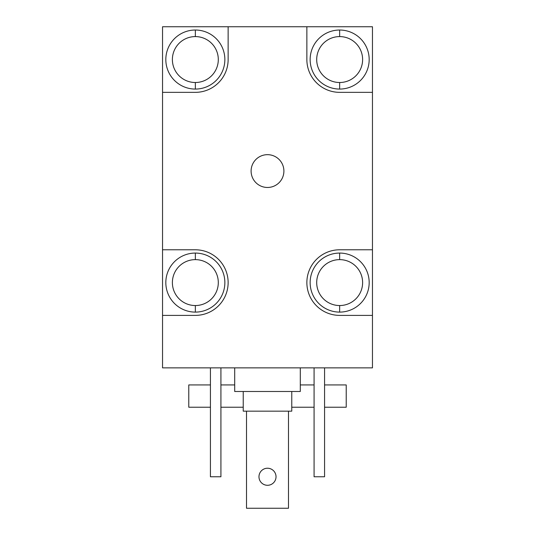 <?xml version="1.0" encoding="UTF-8"?>
<svg xmlns="http://www.w3.org/2000/svg" width="535" height="535" viewBox="0 0 535 535"><rect width="100%" height="100%" fill="white"/><g stroke="black" fill="none" stroke-linecap="round" stroke-linejoin="round"><path stroke-width="0.8" d="M162.54 26.75L162.54 367.866L372.46 367.866L372.46 315.389L372.46 367.866L162.54 367.866L162.54 315.389L195.342 315.389A32.802 32.802 0 0 0 228.137 282.587A32.802 32.802 0 0 1 195.342 315.389L162.54 315.389L162.54 249.785L195.342 249.785A32.802 32.802 0 0 1 228.137 282.587A32.802 32.802 0 0 0 195.342 249.785L162.54 249.785L162.54 92.348L195.342 92.348L162.54 92.348L162.54 26.75L372.46 26.75L372.46 315.389L339.658 315.389A32.802 32.802 0 0 1 306.863 282.587A32.802 32.802 0 0 1 339.658 249.785L372.46 249.785L372.46 26.75L228.137 26.75L228.137 59.552A32.802 32.802 0 0 1 195.342 92.348A32.802 32.802 0 0 0 228.137 59.552L228.137 26.75L162.54 26.75M234.698 384.926L220.922 384.926L234.698 384.926M210.429 384.926C181.893 384.926 181.893 384.926 210.429 384.926L188.781 384.926L188.781 407.229L210.429 407.229C181.893 407.229 181.893 407.229 210.429 407.229M300.302 384.926L314.078 384.926M324.571 384.926L346.219 384.926L346.219 407.229L324.571 407.229M314.078 407.229L291.769 407.229M243.231 407.229L220.922 407.229L243.231 407.229M228.137 407.229L220.922 407.229M306.863 59.552A32.802 32.802 0 0 0 339.658 92.348A32.802 32.802 0 0 1 306.863 59.552L306.863 26.75L306.863 59.552M372.46 92.348L339.658 92.348L372.46 92.348M267.5 187.471A16.398 16.398 0 0 1 251.102 171.066A16.398 16.398 0 0 1 267.5 154.668A16.398 16.398 0 0 1 283.898 171.066A16.398 16.398 0 0 1 267.5 187.471A16.398 16.398 0 0 0 283.898 171.066A16.398 16.398 0 0 0 267.5 154.668A16.398 16.398 0 0 0 251.102 171.066A16.398 16.398 0 0 0 267.5 187.471M195.342 312.106A29.519 29.519 0 0 0 224.861 282.587A29.519 29.519 0 0 0 195.342 253.068A29.519 29.519 0 0 0 165.823 282.587A29.519 29.519 0 0 0 195.342 312.106A29.519 29.519 0 0 1 165.823 282.587A29.519 29.519 0 0 1 195.342 253.068L195.342 259.629A22.958 22.958 0 0 0 172.384 282.587A22.958 22.958 0 0 0 195.342 305.545L195.342 312.106L195.342 305.545A22.958 22.958 0 0 0 218.3 282.587A22.958 22.958 0 0 0 195.342 259.629L195.342 253.068A29.519 29.519 0 0 1 224.861 282.587A29.519 29.519 0 0 1 195.342 312.106M195.342 259.629A22.958 22.958 0 0 0 172.384 282.587A22.958 22.958 0 0 0 195.342 305.545A22.958 22.958 0 0 0 218.3 282.587A22.958 22.958 0 0 0 195.342 259.629M195.342 89.071A29.519 29.519 0 0 0 224.861 59.552A29.519 29.519 0 0 0 195.342 30.027A29.519 29.519 0 0 0 165.823 59.552A29.519 29.519 0 0 0 195.342 89.071A29.519 29.519 0 0 1 165.823 59.552A29.519 29.519 0 0 1 195.342 30.027L195.342 36.587A22.958 22.958 0 0 0 172.384 59.552A22.958 22.958 0 0 0 195.342 82.51L195.342 89.071L195.342 82.51A22.958 22.958 0 0 0 218.3 59.552A22.958 22.958 0 0 0 195.342 36.587L195.342 30.027A29.519 29.519 0 0 1 224.861 59.552A29.519 29.519 0 0 1 195.342 89.071M195.342 36.587A22.958 22.958 0 0 0 172.384 59.552A22.958 22.958 0 0 0 195.342 82.51A22.958 22.958 0 0 0 218.3 59.552A22.958 22.958 0 0 0 195.342 36.587M339.658 249.785L372.46 249.785L372.46 315.389L339.658 315.389A32.802 32.802 0 0 1 306.863 282.587A32.802 32.802 0 0 1 339.658 249.785M339.658 312.106A29.519 29.519 0 0 0 369.177 282.587A29.519 29.519 0 0 0 339.658 253.068A29.519 29.519 0 0 0 310.139 282.587A29.519 29.519 0 0 0 339.658 312.106A29.519 29.519 0 0 1 310.139 282.587A29.519 29.519 0 0 1 339.658 253.068L339.658 259.629A22.958 22.958 0 0 0 316.7 282.587A22.958 22.958 0 0 0 339.658 305.545L339.658 312.106L339.658 305.545A22.958 22.958 0 0 0 362.616 282.587A22.958 22.958 0 0 0 339.658 259.629L339.658 253.068A29.519 29.519 0 0 1 369.177 282.587A29.519 29.519 0 0 1 339.658 312.106M339.658 259.629A22.958 22.958 0 0 0 316.7 282.587A22.958 22.958 0 0 0 339.658 305.545A22.958 22.958 0 0 0 362.616 282.587A22.958 22.958 0 0 0 339.658 259.629M300.302 367.866L300.302 391.486L234.698 391.486L234.698 367.866L234.698 391.486L300.302 391.486L300.302 367.866M291.769 391.486L291.769 411.161L243.231 411.161L243.231 391.486L243.231 411.161L291.769 411.161L291.769 391.486M288.492 508.25L288.492 411.161L288.492 508.25L246.508 508.25L288.492 508.25M246.508 411.161L246.508 508.25L246.508 411.161M267.5 485.292A8.527 8.527 0 0 1 258.973 476.765A8.527 8.527 0 0 1 267.5 468.232A8.527 8.527 0 0 1 276.027 476.765A8.527 8.527 0 0 1 267.5 485.292A8.527 8.527 0 0 0 276.027 476.765A8.527 8.527 0 0 0 267.5 468.232A8.527 8.527 0 0 0 258.973 476.765A8.527 8.527 0 0 0 267.5 485.292M314.078 476.765L314.078 367.866L314.078 476.765L324.571 476.765L324.571 367.866L324.571 476.765L314.078 476.765M210.429 367.866L210.429 476.765L220.922 476.765L220.922 367.866L220.922 476.765L210.429 476.765L210.429 367.866M339.658 89.071A29.519 29.519 0 0 0 369.177 59.552A29.519 29.519 0 0 0 339.658 30.027A29.519 29.519 0 0 0 310.139 59.552A29.519 29.519 0 0 0 339.658 89.071A29.519 29.519 0 0 1 310.139 59.552A29.519 29.519 0 0 1 339.658 30.027L339.658 36.587A22.958 22.958 0 0 0 316.7 59.552A22.958 22.958 0 0 0 339.658 82.51L339.658 89.071L339.658 82.51A22.958 22.958 0 0 0 362.616 59.552A22.958 22.958 0 0 0 339.658 36.587L339.658 30.027A29.519 29.519 0 0 1 369.177 59.552A29.519 29.519 0 0 1 339.658 89.071M339.658 36.587A22.958 22.958 0 0 0 316.7 59.552A22.958 22.958 0 0 0 339.658 82.51A22.958 22.958 0 0 0 362.616 59.552A22.958 22.958 0 0 0 339.658 36.587"/></g></svg>
